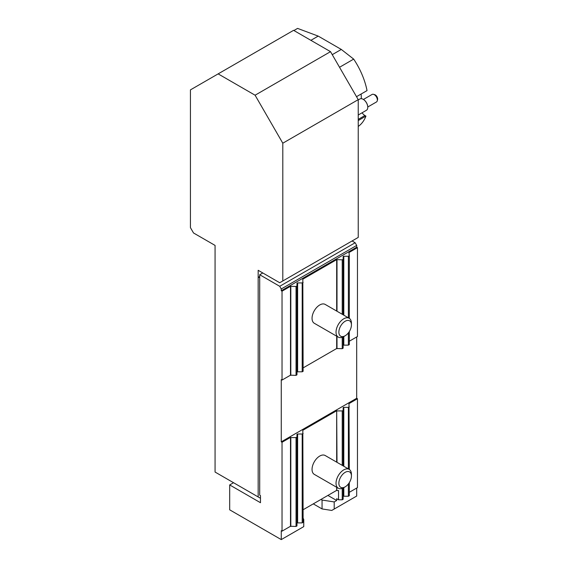 <?xml version="1.0" encoding="UTF-8"?>
<svg xmlns="http://www.w3.org/2000/svg" width="568" height="568" viewBox="0 0 568 568"><rect width="100%" height="100%" fill="white"/><g stroke="black" fill="none" stroke-linecap="round" stroke-linejoin="round"><path stroke-width="0.85" d="M356.512 96.681L367.035 90.603A54.429 31.425 -120 0 0 353.679 59.107L339.536 67.272M361.106 94.032A44.631 25.766 60 0 1 361.312 98.676M362.107 112.783A6.532 3.77 -120 0 0 364.926 115.517L365.941 116.106L358.231 120.558M358.231 126.437A54.429 31.425 -120 0 0 365.941 116.106M293.912 30.523L297.582 28.4L318.208 36.103L341.297 49.437L353.679 59.107M358.231 115.02L366.424 110.284A6.532 3.77 -120 0 0 367.773 107.295A6.532 3.77 -120 0 0 363.158 99.301A6.532 3.77 -120 0 0 359.892 98.974L358.231 99.932M363.158 99.301L363.314 99.386A6.312 3.642 60 0 1 367.773 107.118A6.312 3.642 60 0 1 367.773 107.21M367.773 106.997L376.449 101.984A4.352 2.513 -120 0 0 377.251 100.834A4.352 2.513 -120 0 0 373.495 94.323A4.352 2.513 -120 0 0 372.097 94.444L363.421 99.45M377.251 100.834L377.564 99.627A3.33 1.924 -120 0 0 374.695 94.657L373.495 94.323M330.519 51.66L293.578 30.331L190.436 89.879L190.436 227.64L193.518 232.972L215.066 245.411L215.066 472.051L258.17 496.936L258.17 270.297L279.719 282.743L282.8 280.968L282.8 143.207L255.089 95.211L330.519 51.66L358.231 99.656L358.231 237.417L282.8 280.968M218.147 73.883L255.089 95.211M259.711 276.524L258.17 277.411L259.711 277.411M260.478 498.271L258.17 496.936M358.231 99.656L282.8 143.207M332.252 54.663L341.297 49.437M310.895 40.328L318.208 36.103M345.145 486.861L343.732 487.678A10.884 6.283 -60 0 1 339.522 488.657A10.884 6.283 -60 0 1 338.287 488.217L314.303 474.372A10.884 6.283 -60 0 1 314.303 461.798A10.884 6.283 -60 0 1 325.187 455.515L349.171 469.36A10.884 6.283 -60 0 1 351.429 474.344L351.429 475.984A8.882 5.126 120 0 0 342.156 474.954A8.882 5.126 120 0 0 341.709 487.663A8.882 5.126 120 0 0 345.145 486.861A8.882 5.126 120 0 0 351.429 475.984M336.682 487.287L336.682 490.361L303.135 509.73M303.135 433.483L302.204 434.016L302.204 522.894L303.135 522.361L302.815 430.281L336.682 410.728L336.682 462.153M337.001 487.472L336.682 490.361M336.682 410.728L337.001 462.331M322.056 508.935L322.056 500.053L334.197 501.927L334.197 509.042L331.769 510.44L322.056 508.935L313.28 503.873M334.197 501.927L336.682 500.493L336.682 498.718L338.535 499.79L342.234 499.79L343.157 499.258L343.157 487.983M349.313 469.445L348.993 403.614L357.464 398.729L357.464 487.607L349.313 492.314M343.157 496.61A0.653 0.376 180 0 1 343.81 496.233L348.39 496.233L349.313 495.701L349.313 482.63M302.204 522.894L297.625 522.894A0.653 0.376 0 0 0 296.972 523.277M302.204 434.016L297.625 434.016A0.653 0.376 0 0 0 296.972 434.399L296.972 525.918L296.049 526.451L290.496 526.266L282.033 531.158L281.259 530.711L281.259 539.6L303.759 526.614L303.759 519.5L303.135 518.151M334.197 509.042L356.69 496.049L356.69 488.054M303.135 519.862L303.759 519.5M262.785 272.967L259.711 274.742L279.719 286.3L355.149 242.749L356.69 245.411L281.259 288.963L279.719 286.3M352.075 240.967L355.149 242.749M336.682 311.058L336.682 259.633L342.234 259.817L343.157 259.285L343.157 256.644A0.653 0.376 180 0 1 343.81 256.26L348.39 256.26L349.313 255.728L348.993 252.526L357.464 247.634L357.464 336.512L349.313 341.219M345.145 335.766L343.732 336.583A10.884 6.283 -60 0 1 338.287 337.122L314.303 323.277A10.884 6.283 -60 0 1 314.303 310.71A10.884 6.283 -60 0 1 325.187 304.42L349.171 318.272A10.884 6.283 -60 0 1 351.429 323.256L351.429 324.889A8.882 5.126 120 0 0 348.582 320.459A8.882 5.126 120 0 0 339.124 329.923A8.882 5.126 120 0 0 345.145 335.766A8.882 5.126 120 0 0 351.429 324.889M336.682 336.192L336.682 348.511L303.135 367.879M336.682 259.633L302.815 279.186L303.135 371.273L302.204 371.806L297.625 371.806A0.653 0.376 180 0 0 296.972 372.182M303.135 282.395L302.204 282.928L297.625 282.928A0.653 0.376 0 0 0 296.972 283.304L296.972 285.945L296.049 286.485L290.496 286.3L282.033 291.185L282.033 380.063L281.259 379.623L281.259 441.833L282.033 442.28L290.496 437.388L290.496 526.266M282.033 442.28L282.033 531.158M357.464 247.634L356.69 247.194L356.69 245.411M356.69 336.959L356.69 398.282L357.464 398.729M233.54 482.722L229.692 484.937L260.478 502.715L260.478 495.608L259.711 495.161L259.711 274.742M229.692 484.937L229.692 509.83L281.259 539.6M282.033 291.185L281.259 290.738L281.259 288.963M296.972 437.04L296.049 437.573L296.049 526.451M343.157 336.888L343.157 348.163L342.234 348.695L336.682 348.511M343.157 259.285L343.157 314.8M342.234 259.817L342.234 314.26M342.234 337.278L342.234 348.695M349.313 331.534L349.313 344.606L348.39 345.138L343.81 345.138A0.653 0.376 0 0 0 343.157 345.521M349.313 255.728L349.313 318.357M348.39 256.26L348.39 317.817M348.39 332.855L348.39 345.138M290.496 286.3L290.496 375.178L282.033 380.063M296.049 437.573L290.816 437.573L290.816 526.451M290.496 375.178L296.049 375.363L296.049 286.485M290.816 286.485L290.816 375.363M296.972 285.945L296.972 374.823L296.049 375.363M302.204 282.928L302.204 371.806M343.157 465.888L343.157 407.732A0.653 0.376 180 0 1 343.81 407.355L348.39 407.355L348.39 468.912M348.39 483.943L348.39 496.233M338.535 499.79L338.535 490.546L337.001 490.546M337.001 410.912L342.234 410.912L342.234 465.355M342.234 488.373L342.234 499.79M337.001 259.817L337.001 311.243M337.001 336.377L337.001 348.695M356.69 247.194L281.259 290.738M343.157 410.38L342.234 410.912M349.313 406.823L348.39 407.355M281.259 441.833L356.69 398.282M320.977 499.428L322.056 500.053M336.682 500.493L327.906 495.431M338.287 488.217A10.884 6.283 -60 0 1 338.287 475.65A10.884 6.283 -60 0 1 349.171 469.36M338.287 337.122A10.884 6.283 -60 0 1 337.754 325.542A10.884 6.283 -60 0 1 347.943 317.824A10.884 6.283 -60 0 1 349.171 318.272M358.231 119.379L364.926 115.517M297.625 434.016L297.625 522.894M297.625 282.928L297.625 371.806M343.81 407.355L343.81 466.264M343.81 487.635L343.81 496.233M343.81 256.26L343.81 315.176M343.81 336.54L343.81 345.138"/></g></svg>
